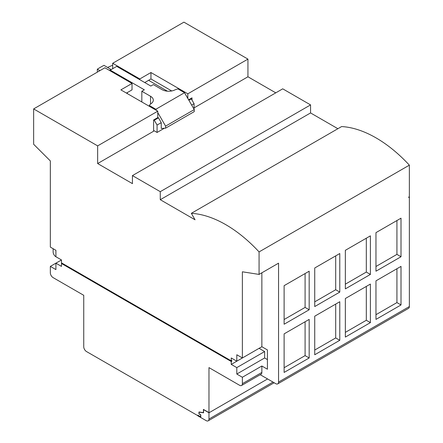 <?xml version="1.0" encoding="UTF-8"?>
<svg xmlns="http://www.w3.org/2000/svg" width="443" height="443" viewBox="0 0 443 443"><rect width="100%" height="100%" fill="white"/><g stroke="black" fill="none" stroke-linecap="round" stroke-linejoin="round"><path stroke-width="0.66" d="M260.224 374.706L275.773 383.682A3.937 2.27 -120 0 0 277.739 383.876A3.937 2.27 -120 0 0 278.553 382.076L278.553 263.17L259.072 274.416L242.371 271.797L242.371 357.972L236.806 354.76L236.806 361.189L231.24 357.972L231.24 360.868L231.8 360.547L231.8 361.189L62.031 263.175L61.472 263.496L61.472 266.387L55.907 263.175L55.907 269.599L50.341 266.387L50.341 272.816A3.937 2.27 -120 0 0 53.121 277.634L83.738 295.309L83.738 346.742A3.937 2.27 -120 0 0 86.518 351.565L197.982 415.755M50.341 266.387L61.472 259.958L55.907 256.746L61.472 259.958L61.472 262.849L231.24 360.868M197.844 415.833L197.844 415.191L200.629 416.797L200.629 414.87L198.957 413.906L198.957 411.979L203.409 412.621L203.409 409.41L208.974 412.621L208.974 367.612L239.591 385.288A3.937 2.27 -120 0 0 241.557 385.488A3.937 2.27 -120 0 0 242.371 383.682L261.857 372.436A3.937 2.27 60 0 1 261.038 374.235L241.557 385.488M208.974 412.621L209.395 412.378M197.982 415.916L206.194 420.656A3.937 2.27 -120 0 0 208.16 420.85A3.937 2.27 -120 0 0 208.974 419.05L208.974 412.782L203.547 409.648L203.547 412.815L199.095 412.167L199.095 413.828L200.768 414.792L200.768 417.04L197.982 415.434L197.982 415.916M61.472 263.496L231.24 361.51L231.24 364.401L236.806 367.612L236.806 374.042L242.371 377.253L242.371 383.682M208.974 412.782L267.572 378.953M409.36 197.29L408.8 196.969L408.8 197.611L409.36 197.29L409.36 306.556A3.937 2.27 60 0 1 408.546 308.356L277.739 383.876M275.767 92.847L247.942 76.783L247.942 59.107L183.928 22.15L112.683 63.283L112.683 68.709M337.887 128.714L310.56 112.937L310.56 104.902L282.728 88.833L132.44 175.6L132.44 183.635L97.654 163.55L97.654 145.874L33.64 108.917L33.64 144.268L50.341 160.925L50.341 247.105L55.907 250.317L55.907 256.746A3.937 2.27 -120 0 1 53.121 251.923L53.121 248.711M408.8 196.969L409.36 196.648L409.36 165.156A118.076 68.172 -120 0 0 341.619 126.56L191.332 213.327L195.058 219.789L160.272 199.704L160.272 191.669L132.44 175.6M259.072 274.416L259.072 251.923A118.076 68.172 -120 0 0 191.332 213.327M261.857 272.81L261.857 346.725L242.371 357.972M126.454 93.091L132.025 89.879L132.025 83.45L104.886 67.785L33.64 108.917M132.025 83.45L120.889 89.879L157.763 111.171L97.654 145.874M191.996 100.079L191.996 97.831L188.607 99.791M247.942 76.783L194.084 107.876M247.942 59.107L187.821 93.816L150.947 72.525L139.816 78.948L112.683 63.283M187.821 98.435L187.821 93.816M157.763 111.171L157.763 117.594L153.594 120.003L153.594 131.25L97.654 163.55M310.56 104.902L160.272 191.669M310.56 112.937L160.272 199.704M409.36 165.156L259.072 251.923M375.963 232.641L375.963 271.205L401.009 256.746L401.009 218.183L375.963 232.641M345.346 250.317L345.346 288.88L370.398 274.422L370.398 235.853L345.346 250.317M375.963 280.845L375.963 319.409L401.009 304.95L401.009 266.387L375.963 280.845M345.346 298.521L345.346 337.084L370.398 322.626L370.398 284.063L345.346 298.521M314.735 316.197L314.735 354.76L339.781 340.302L339.781 301.733L314.735 316.197M284.118 285.669L284.118 324.232L309.17 309.768L309.17 271.205L284.118 285.669M314.735 267.993L314.735 306.556L339.781 292.092L339.781 253.529L314.735 267.993M284.118 333.872L284.118 372.436L309.17 357.972L309.17 319.409L284.118 333.872M144.734 82.542L150.947 78.954L150.947 72.525M150.947 78.954L171.734 90.953M139.816 79.701L139.816 78.948M242.371 377.253L261.857 366.007L261.857 372.436M261.857 366.007L267.422 369.224L267.422 349.942L261.857 346.725L236.806 361.189M284.118 367.723L305.089 355.618L305.089 321.768M305.089 355.618L309.17 357.972M314.735 301.844L335.7 289.739L335.7 255.888M335.7 289.739L339.781 292.092M284.118 319.519L305.089 307.414L305.089 273.564M305.089 307.414L309.17 309.768M314.735 350.048L335.7 337.943L335.7 304.092M335.7 337.943L339.781 340.302M231.24 364.401L259.072 348.331L264.637 351.548L264.637 357.972L236.806 374.042M264.637 357.972L267.422 359.583M264.637 351.548L236.806 367.612M231.8 361.189L231.24 361.51M345.346 332.372L366.317 320.267L366.317 286.416M366.317 320.267L370.398 322.626M375.963 314.696L396.928 302.591L396.928 268.74M396.928 302.591L401.009 304.95M345.346 284.168L366.317 272.063L366.317 238.212M366.317 272.063L370.398 274.422M375.963 266.492L396.928 254.387L396.928 220.536M396.928 254.387L401.009 256.746M149.335 106.303L149.335 105.489A10.593 6.113 180 0 1 151.262 103.529A9.458 5.46 0 0 0 153.306 100.14A9.458 5.46 0 0 0 150.537 96.281L141.826 91.247L144.329 89.802L110.235 70.121L116.73 66.372L150.819 86.053L153.328 84.607L162.038 89.636A9.458 5.46 0 0 0 174.592 90.062A10.593 6.113 180 0 1 177.992 88.943L184.521 92.709L194.261 109.582L165.599 126.128L157.763 112.561M165.599 126.128L165.599 128.165L161.246 128.437L161.246 122.656L157.077 125.064L157.077 132.457L153.594 130.447M156.562 110.473L155.858 109.26L149.335 105.489M157.077 125.064L154.291 120.241L158.467 117.832L157.763 117.428M158.467 117.832L161.246 122.656M165.599 128.165L194.261 111.619L194.261 109.582M153.732 119.92L154.291 120.241M141.826 101.968L141.826 91.247M110.235 70.869L110.235 70.121M190.745 98.556L191.298 98.878L194.084 103.695L191.664 105.091M194.084 109.277L194.084 103.695M157.077 132.457L164.37 128.243M155.858 109.26L184.521 92.709M188.884 100.273L191.298 98.878M167.404 91.186L148.582 80.316M111.149 69.595L104 65.343A86.59 49.993 0 0 0 97.322 69.202L97.322 72.154M112.683 65.254A86.59 49.993 0 0 0 107.616 67.43M127.291 92.609L127.291 93.573M97.322 69.202L99.88 70.675M111.149 69.468L109.476 70.431M208.974 419.05L272.999 382.082M278.553 382.076L409.36 306.556M150.537 104.088L150.537 96.281M274.156 382.752L208.16 420.85"/></g></svg>
